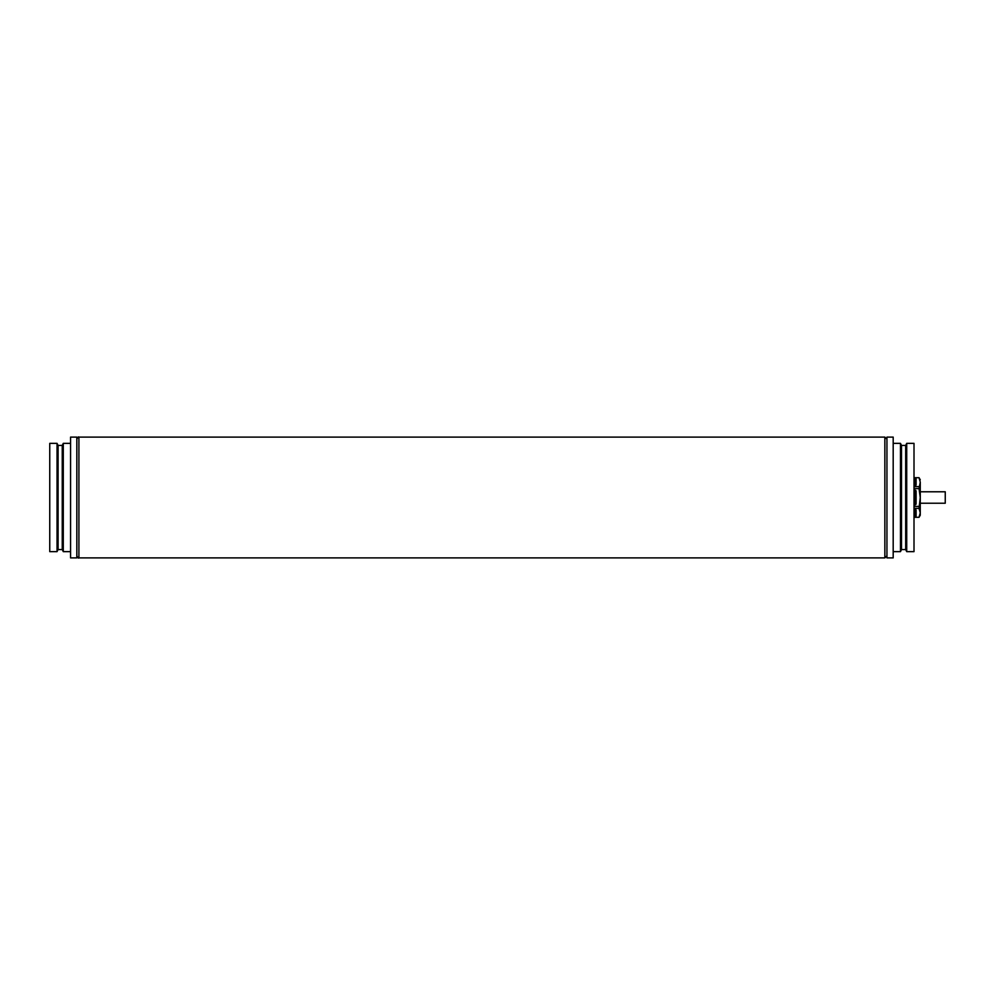 <?xml version="1.0" encoding="UTF-8"?>
<svg xmlns="http://www.w3.org/2000/svg" width="995" height="995" viewBox="0 0 995 995"><rect width="100%" height="100%" fill="white"/><g stroke="black" fill="none" stroke-linecap="round" stroke-linejoin="round"><path stroke-width="1.49" d="M920.263 503.221L945.25 503.221L945.25 491.779L920.263 491.779M78.903 437.103L78.903 557.896L884.854 557.896L884.854 437.103L78.903 437.103C78.394 436.581 77.709 437.265 76.826 439.193M906.719 443.36L906.719 551.64L914.007 551.64L914.007 443.36L906.719 443.36L905.686 445.437L905.686 549.563L906.719 551.64M901.52 445.437L901.52 549.563L900.475 551.64L900.475 443.36L901.52 445.437L905.686 445.437M893.187 437.103L893.187 557.896L886.943 557.896L886.943 437.103L893.187 437.103M70.57 443.36L63.282 443.36L62.25 445.437L58.083 445.437L57.038 443.36L57.038 551.64L58.083 549.563L62.25 549.563L63.282 551.64L70.57 551.64M58.083 445.437L58.083 549.563M62.25 445.437L62.25 549.563M63.282 443.36L63.282 551.64M70.57 497.5L70.57 557.896L76.826 557.896L76.826 437.103L70.57 437.103L70.57 497.5M57.038 443.36L49.75 443.36L49.75 551.64L57.038 551.64M920.263 485.523L920.263 515.199L919.044 517.288L920.263 512.835L919.044 508.37L920.263 497.5L920.263 509.477M914.007 503.246L916.096 503.744L916.096 491.256A1.045 1.045 0 0 0 915.052 490.212L915.052 504.788L914.007 504.788M920.263 482.165L920.263 497.5L919.044 488.595L920.263 482.165L919.044 477.712L914.007 477.712M914.007 478.259L915.052 478.259L915.052 486.045L914.007 486.045M919.044 486.63L914.007 486.63M915.052 486.045L916.096 485L916.096 478.869L915.052 478.259M919.044 488.595L914.007 488.595M914.007 490.212L915.052 490.212M919.044 506.405L914.007 506.405M915.052 504.788A1.045 1.045 0 0 0 916.096 503.744M919.044 508.37L914.007 508.37M914.007 508.955L915.052 508.955L915.052 516.741L914.007 516.741M919.044 517.288L914.007 517.288M915.052 516.741L916.096 516.131L916.096 510L915.052 508.955M916.096 491.256L914.007 491.754M920.263 515.199L920.263 512.835M914.007 485L916.096 485M914.007 510L916.096 510M884.854 557.896L886.943 555.807M78.903 557.896C78.443 558.444 77.747 557.747 76.826 555.807M884.854 437.103L886.943 439.193M893.187 443.36L900.475 443.36M893.187 551.64L900.475 551.64M901.52 549.563L905.686 549.563M920.263 479.801L919.057 477.712"/></g></svg>
